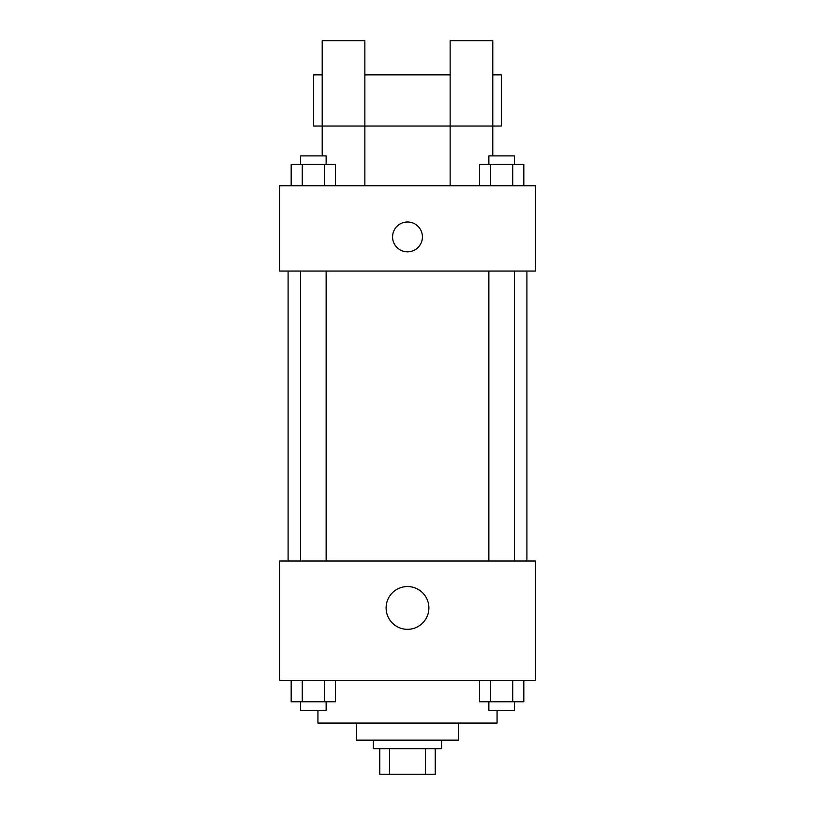 <?xml version="1.0" encoding="UTF-8"?>
<svg xmlns="http://www.w3.org/2000/svg" width="815" height="815" viewBox="0 0 815 815"><rect width="100%" height="100%" fill="white"/><g stroke="black" fill="none" stroke-linecap="round" stroke-linejoin="round"><path stroke-width="1.22" d="M425.45 748.659L425.45 774.25L379.78 774.25L379.78 748.659M425.45 774.25L435.22 774.25L435.22 748.659L435.22 774.25M441.618 740.132L441.618 748.659L373.382 748.659L373.382 740.132M389.55 748.659L389.55 774.25M458.672 723.078L458.672 740.132L356.328 740.132L356.328 723.078M497.058 710.283L497.058 723.078L317.942 723.078L317.942 710.283M535.435 680.433L279.565 680.433L279.565 561.026L535.435 561.026L535.435 680.433M428.894 607.929A21.394 21.394 0 0 1 396.803 626.46A21.394 21.394 0 0 1 396.803 589.408A21.394 21.394 0 0 1 428.894 607.929M526.908 271.038L526.908 561.026M488.868 561.026L488.868 271.038M326.132 271.038L326.132 561.026M535.435 271.038L279.565 271.038L279.565 185.749L535.435 185.749L535.435 271.038M407.5 221.996A14.925 14.925 0 0 1 420.428 244.378A14.925 14.925 0 0 1 394.572 244.378A14.925 14.925 0 0 1 407.5 221.996M322.21 155.889L322.21 40.75L364.855 40.75L364.855 185.749M322.21 74.868L313.683 74.868L313.683 126.04L450.145 126.04L450.145 40.75L492.79 40.75L492.79 155.889M450.145 185.749L450.145 126.04L501.317 126.04L501.317 74.868L492.79 74.868M523.821 680.433L523.821 701.756L479.505 701.756L479.505 680.433M512.737 680.433L512.737 701.756M490.579 680.433L490.579 701.756M514.459 701.756L514.459 710.283L488.868 710.283L488.868 701.756M335.495 680.433L335.495 701.756L291.179 701.756L291.179 680.433M324.421 680.433L324.421 701.756M302.263 680.433L302.263 701.756M326.132 701.756L326.132 710.283L300.541 710.283L300.541 701.756M523.821 185.749L523.821 164.426L479.505 164.426L479.505 185.749M512.737 164.426L512.737 185.749M490.579 164.426L490.579 185.749M488.868 164.426L488.868 155.889L514.459 155.889L514.459 164.426M335.495 185.749L335.495 164.426L291.179 164.426L291.179 185.749M324.421 164.426L324.421 185.749M302.263 164.426L302.263 185.749M300.541 164.426L300.541 155.889L326.132 155.889L326.132 164.426M288.092 271.038L288.092 561.026M514.459 561.026L514.459 271.038M300.541 271.038L300.541 561.026M364.855 74.868L450.145 74.868"/></g></svg>
